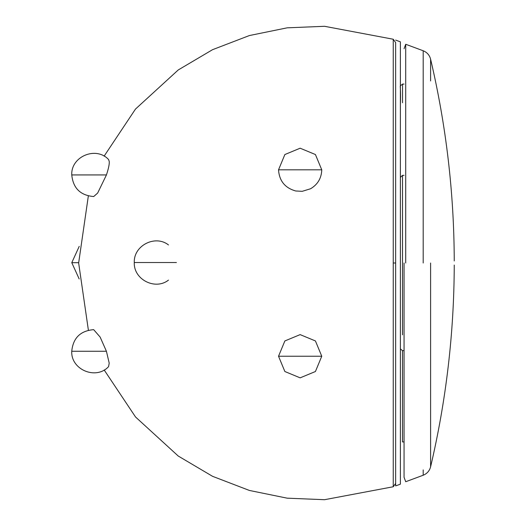 <?xml version="1.0" encoding="UTF-8"?>
<svg xmlns="http://www.w3.org/2000/svg" width="526" height="526" viewBox="0 0 526 526"><rect width="100%" height="100%" fill="white"/><g stroke="black" fill="none" stroke-linecap="round" stroke-linejoin="round"><path stroke-width="0.79" d="M404.06 350.632L402.489 350.632L402.482 414.935L402.489 441.932L404.06 441.932M400.385 177.393L402.515 175.349L402.502 334.832M400.398 104.431C401.114 80.504 398.629 87.934 402.548 84.075L402.535 102.754M395.644 40.101L400.378 41.83L400.385 52.85L400.385 484.17L395.644 485.899L395.644 42.488M395.644 69.82L395.651 330.026M395.644 483.46L395.644 485.899M395.651 321.406L395.644 483.394M395.651 127.45L395.644 143.644M400.385 69.36L400.385 124.024M295.763 190.984L302.187 191.332L310.583 188.749C317.743 184.468 321.471 178.163 321.761 169.826L315.429 154.539L300.142 148.207L284.862 154.539L278.53 169.826L321.761 169.826M71.753 351.263C70.754 369.725 96.179 380.318 108.586 366.602L109.211 363.144L106.416 351.263L100.131 337.067L93.674 329.651C80.386 330.782 73.075 337.988 71.753 351.263L106.416 351.263M71.773 174.934C73.101 188.203 80.406 195.402 93.694 196.546L97.652 193.062L106.436 174.934C108.553 168.498 109.493 164.013 109.244 161.489L108.626 159.602C96.219 145.873 70.78 156.459 71.773 174.934L106.436 174.934M395.644 68.768L395.644 42.534M395.644 263L395.644 42.534L395.644 483.394L395.644 263L393.244 263L393.244 486.754L393.244 39.246L393.244 263M405.71 263L405.71 44.269L405.71 263M404.06 263L404.06 477.286L404.06 263M79.189 278.977L71.779 262.684L78.65 262.684M168.484 280.102C155.229 290.615 133.453 279.424 134.288 262.527L176.42 262.527M278.53 356.233L321.761 356.233L315.429 340.947L300.142 334.621L284.862 340.947L278.53 356.233L284.862 371.514L300.142 377.846L315.429 371.514L321.761 356.233M430.597 263L430.597 466.845L430.597 263M454.247 265.051C454.063 333.221 446.18 400.483 430.597 466.845L430.597 445.049M423.193 263L423.193 50.766L423.193 263M430.597 466.845C429.525 470.875 427.053 473.67 423.193 475.234L423.193 469.922M430.597 80.951L430.597 59.155C446.18 125.517 454.063 192.779 454.247 260.949M423.193 56.078L423.193 50.766L405.71 44.269L404.06 48.714M79.235 246.346L71.779 262.684M168.491 244.958C155.242 234.432 133.453 245.622 134.288 262.527M402.489 350.632L400.385 348.876M402.515 175.349L404.06 175.349M402.548 84.075L404.06 84.075M295.763 190.991C285.033 187.999 279.286 180.944 278.53 169.826M395.644 483.414L393.257 486.754L324.549 499.7L287.196 498.175L249.383 490.449L212.557 476.319L178.229 456.029L135.544 417L104.181 369.975M88.394 330.229L78.65 263L88.342 195.948M104.115 156.163L135.491 109.066L178.229 69.971L212.557 49.681L249.383 35.551L287.196 27.825L324.549 26.3L393.244 39.24L395.644 42.586M423.193 475.234L405.71 481.731L404.06 477.286M430.597 59.155C429.525 55.125 427.059 52.33 423.193 50.766"/></g></svg>
